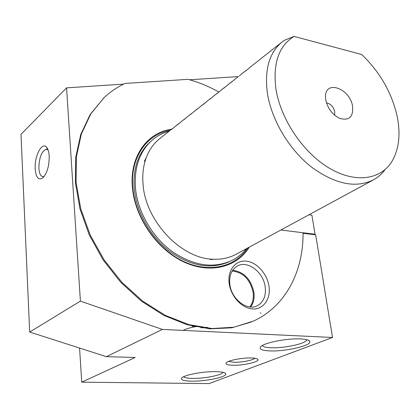 <?xml version="1.0" encoding="UTF-8"?>
<svg xmlns="http://www.w3.org/2000/svg" width="420" height="420" viewBox="0 0 420 420"><rect width="100%" height="100%" fill="white"/><g stroke="black" fill="none" stroke-linecap="round" stroke-linejoin="round"><path stroke-width="0.63" d="M269.02 286.44C270.9 299.03 263.366 309.719 252.588 308.957C241.836 308.39 230.664 296.153 229.131 283.164C227.435 270.16 235.604 259.98 246.188 261.151C256.751 262.132 267.293 273.856 269.02 286.44M229.803 284.156C231.215 298.972 247.118 311.336 257.271 305.765C263.508 302.237 266.159 296 265.22 287.044C263.566 272.129 247.433 259.912 237.2 266.107C231.504 269.608 229.037 275.625 229.803 284.156M191.489 381.181C183.288 380.971 180.133 379.817 182.033 377.732C185.057 374.724 204.094 371.296 216.122 371.653C221.812 371.805 225.005 372.482 225.697 373.69C227.766 376.798 205.784 381.533 191.489 381.181M183.661 376.73C184.632 377.743 187.577 378.299 192.497 378.394C204.125 378.683 222.091 375.16 223.062 372.33M232.643 365.258C227.01 365.038 224.941 364.14 226.433 362.576C228.842 360.229 242.912 357.625 251.459 357.971C255.287 358.113 257.444 358.628 257.922 359.51C259.507 361.919 242.912 365.647 232.643 365.258M228.559 361.405L233.756 362.276C241.122 362.549 253.034 360.292 254.84 358.25M269.74 350.899C261.418 350.48 258.505 348.994 260.993 346.437C265.025 342.515 287.674 338.179 300.652 338.935C306.038 339.218 309.068 340.037 309.74 341.397C312.186 345.466 285.427 351.697 269.74 350.899M262.358 345.513C263.067 346.784 265.928 347.529 270.953 347.744C283.721 348.401 305.498 343.786 306.679 340.064L306.789 339.707M49.198 155.993C49.266 165.784 47.166 173.077 42.903 177.865C38.609 180.689 36.041 177.713 35.201 168.929C34.325 156.681 41.58 141.96 46.274 146.905C47.932 148.538 48.909 151.567 49.198 155.993M48.069 149.867L46.221 149.184C41.564 151.331 39.113 157.684 38.871 168.242C39.275 173.722 40.73 176.536 43.229 176.684L44.205 176.416M207.543 327.39L200.981 327.815M249.758 306.931C252.719 303.088 253.843 298.279 253.139 292.493C250.189 279.437 243.191 272.286 232.15 271.047M250.677 307.015C253.549 303.072 254.625 298.211 253.916 292.42C250.96 279.174 243.868 271.793 232.649 270.281M160.204 138.248L159.453 138.841C153.526 143.661 149.09 150.024 146.144 157.925C143.231 165.963 142.212 174.857 143.089 184.606C145.625 221.791 182.123 259.544 214.2 259.255C222.579 259.445 230.092 257.665 236.738 253.916L372.682 180.275M171.638 129.213C147.053 132.421 129.365 156.755 132.426 187.777C134.972 217.471 156.576 248.918 183.109 261.613C209.659 274.418 236.917 267.43 249.344 247.091M334.598 115.154L334.766 111.657C333.396 106.691 330.635 103.761 326.487 102.868M325.82 100.165C327.852 108.696 332.504 114.776 339.775 118.403C349.225 120.95 353.493 116.886 352.574 106.213C349.886 88.184 324.718 79.38 325.526 97.188L325.82 100.165M294.053 36.393L361.72 54.511C379.958 72.088 391.771 92.683 397.157 116.293C400.832 134.516 398.99 149.73 391.629 161.926C380.163 180.07 354.512 183.461 328.629 167.759C302.762 152.155 280.529 118.87 275.919 88.883C272.748 63.357 278.791 45.859 294.053 36.393L284.308 40.336L281.778 42.21C269.204 52.899 264.401 69.846 267.372 93.051C271.409 119.611 288.771 149.032 310.952 166.661C335.039 184.38 356.06 188.674 374.02 179.55C378.404 177.03 382.111 173.686 385.145 169.512M251.186 66.376L245.375 71.169M246.682 70.077L245.353 71.164M243.742 72.256L239.353 75.857M236.444 78.02L230.759 82.714M232.176 81.522L230.738 82.709M229.299 83.664L223.671 88.316M225.136 87.071L223.65 88.31M222.29 89.203L216.725 93.802M218.237 92.516L216.699 93.797M215.423 94.626L209.916 99.178M211.465 97.86L209.89 99.173M208.693 99.944L203.238 104.449M204.823 103.105L203.212 104.444M202.088 105.158L196.691 109.62M198.308 108.245L196.665 109.615M195.615 110.276L190.271 114.692M191.919 113.29L190.244 114.686M189.263 115.295L183.971 119.669M185.645 118.241L183.944 119.663M183.031 120.215L177.791 124.546M179.492 123.097L177.765 124.546M176.915 125.05L171.722 129.339M173.45 127.869L171.696 129.334M309.036 214.757L311.908 215.15L315.037 234.245L280.875 230.008L303.046 232.759C303.476 271.147 285.805 306.164 253.633 320.99L233.898 327.222L212.042 328.534L188.9 324.634L165.47 315.457L142.832 301.24L122.089 282.529L104.281 260.148L90.284 235.174L80.761 208.824L76.088 182.375L76.351 157.059L81.37 133.975L90.72 114.035L103.808 97.913C110.198 91.859 117.285 87.035 125.081 83.438L187.955 79.338C198.513 82.136 208.803 86.362 218.82 92.022M303.051 233.284L315.677 234.843L332.519 337.475L162.414 329.417L106.386 356.659L135.203 357.467L81.732 382.163L209.018 383.607L332.519 337.475M162.414 329.417L80.404 301.124L66.57 87.859L21 134.358L29.673 332.047L106.386 356.659M80.404 301.124L29.673 332.047M66.57 87.859L123.669 84.105M103.982 97.745L90.116 114.56L80.782 134.374L75.731 157.3L75.385 182.453L79.921 208.745L89.271 234.964L103.058 259.854L120.65 282.209L141.183 300.967L163.637 315.305L186.931 324.676L209.99 328.829L231.835 327.805L251.622 321.888M189.583 79.779L238.271 76.582M79.574 348.054L81.732 382.163M315.037 234.245L314.213 234.665M260.998 313.268L260.222 312.842M195.515 326.272L192.077 326.261M183.099 330.398C186.296 328.76 190.764 327.458 196.508 326.482M170.289 130.284C146.601 134.095 129.853 157.957 132.82 188.06C135.324 217.151 156.282 247.973 182.222 260.757C208.178 273.635 235.106 267.414 247.826 247.91M150.05 142.112C138.154 153.011 132.877 168.483 134.221 188.528C136.322 211.78 150.245 236.56 169.633 251.333C190.738 266.17 210.509 269.682 228.937 261.87M256.788 305.986L257.271 305.765M144.312 161.317L146.144 157.925M159.453 138.841L172.468 128.562M175.718 125.995L178.516 123.785M181.823 121.17L184.674 118.918M188.044 116.256L190.953 113.962M194.387 111.242L197.347 108.906M200.855 106.139L203.873 103.751M207.443 100.931L210.525 98.501M214.168 95.618L217.308 93.14M221.025 90.206L224.228 87.675M228.018 84.677L231.284 82.094M235.153 79.039L238.487 76.409M242.44 73.285L245.842 70.597M249.874 67.415L281.778 42.21M103.147 98.527L103.808 97.913M210.315 259.597L214.2 259.255M306.621 339.665L306.679 340.064M47.24 149.341L46.221 149.184M48.027 149.751L46.274 146.905M307.902 340.053L309.74 341.397M256.956 358.774L257.922 359.51M224.569 372.808L225.697 373.69M246.54 248.609C242.97 253.103 238.691 256.757 233.709 259.565C215.009 268.973 194.649 266.411 172.631 251.874C152.444 237.374 137.755 212.142 135.482 188.176C133.99 166.955 139.839 150.712 153.032 139.44C157.82 135.56 163.196 132.809 169.145 131.182"/></g></svg>
